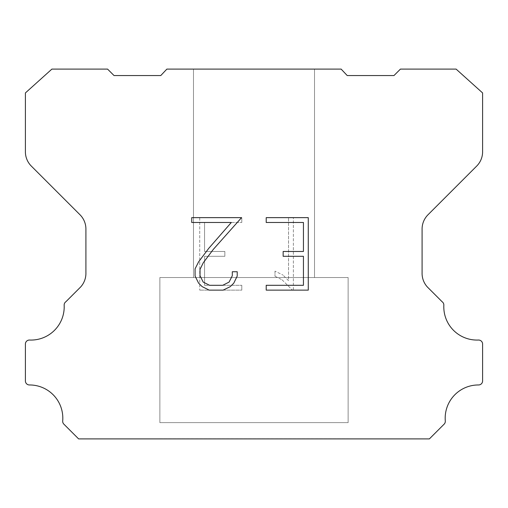 <?xml version="1.0" encoding="UTF-8"?>
<svg xmlns="http://www.w3.org/2000/svg" width="508" height="508" viewBox="0 0 508 508"><rect width="100%" height="100%" fill="white"/><g stroke="black" fill="none" stroke-linecap="round" stroke-linejoin="round"><path stroke-width="0.38" stroke-dasharray="2.54 1.91" d="M314.509 277.533L314.509 69.101L193.491 69.101L193.491 277.533L314.509 277.533L193.491 277.533L314.509 277.533L314.509 69.101L193.491 69.101L193.491 277.533L314.509 277.533L193.491 277.533L314.509 277.533L314.509 69.101L193.491 69.101L193.491 277.533L314.509 277.533L193.491 277.533L314.509 277.533L314.509 69.101L193.491 69.101L193.491 277.533L314.509 277.533L193.491 277.533L314.509 277.533L314.509 69.101L193.491 69.101L193.491 277.533L314.509 277.533L193.491 277.533L314.509 277.533L314.509 69.101L193.491 69.101L193.491 277.533L314.509 277.533L193.491 277.533L314.509 277.533L314.509 69.101L193.491 69.101L193.491 277.533L314.509 277.533L193.491 277.533L314.509 277.533L314.509 69.101L193.491 69.101L193.491 277.533L314.509 277.533L193.491 277.533L314.509 277.533L314.509 69.101L193.491 69.101L193.491 277.533L314.509 277.533L193.491 277.533L314.509 277.533L314.509 69.101L193.491 69.101L193.491 277.533L314.509 277.533L193.491 277.533L314.509 277.533L314.509 69.101L193.491 69.101L193.491 277.533L314.509 277.533L193.491 277.533L314.509 277.533L314.509 69.101L193.491 69.101L193.491 277.533L314.509 277.533L193.491 277.533L314.509 277.533L314.509 69.101L193.491 69.101L193.491 277.533L314.509 277.533L193.491 277.533L314.509 277.533L314.509 69.101L193.491 69.101L193.491 277.533L314.509 277.533L193.491 277.533L314.509 277.533L314.509 69.101L193.491 69.101L193.491 277.533L314.509 277.533L193.491 277.533L314.509 277.533L314.509 69.101L193.491 69.101L193.491 277.533L314.509 277.533L193.491 277.533L193.491 69.101L193.491 277.533L314.509 277.533L314.509 69.101L193.491 69.101L193.491 277.533L314.509 277.533L314.509 69.101L193.491 69.101L193.491 277.533L314.509 277.533L314.509 69.101L193.491 69.101L193.491 277.533L314.509 277.533L314.509 69.101L193.491 69.101L193.491 277.533L314.509 277.533L314.509 69.101L193.491 69.101L193.491 277.533L314.509 277.533L314.509 69.101L193.491 69.101L193.491 277.533L314.509 277.533L314.509 69.101L193.491 69.101L193.491 277.533L314.509 277.533L314.509 69.101L193.491 69.101L193.491 277.533L314.509 277.533L314.509 69.101L193.491 69.101L193.491 277.533L314.509 277.533L314.509 69.101L193.491 69.101L193.491 277.533L314.509 277.533L314.509 69.101L193.491 69.101L193.491 277.533L314.509 277.533L314.509 69.101L193.491 69.101L193.491 277.533L314.509 277.533L314.509 69.101L193.491 69.101L193.491 277.533L314.509 277.533L314.509 69.101L193.491 69.101L314.509 69.101L193.491 69.101L314.509 69.101L314.509 277.533L193.491 277.533M159.868 438.76L348.132 438.76M348.132 422.624L348.132 277.533L159.868 277.533L159.868 422.624L348.132 422.624L159.868 422.624L348.132 422.624L348.132 277.533L159.868 277.533L159.868 422.624L348.132 422.624L159.868 422.624L348.132 422.624L348.132 277.533L159.868 277.533L159.868 422.624L348.132 422.624L159.868 422.624L348.132 422.624L348.132 277.533L159.868 277.533L159.868 422.624L348.132 422.624L159.868 422.624L348.132 422.624L348.132 277.533L159.868 277.533L159.868 422.624L348.132 422.624L159.868 422.624L348.132 422.624L348.132 277.533L159.868 277.533L159.868 422.624L348.132 422.624L159.868 422.624L348.132 422.624L348.132 277.533L159.868 277.533L159.868 422.624L348.132 422.624L159.868 422.624L348.132 422.624L348.132 277.533L159.868 277.533L159.868 422.624L348.132 422.624L159.868 422.624L348.132 422.624L348.132 277.533L159.868 277.533L159.868 422.624L348.132 422.624L159.868 422.624L348.132 422.624L348.132 277.533L159.868 277.533L159.868 422.624L348.132 422.624L159.868 422.624L348.132 422.624L348.132 277.533L159.868 277.533L159.868 422.624L348.132 422.624L159.868 422.624L348.132 422.624L348.132 277.533L159.868 277.533L159.868 422.624L348.132 422.624L159.868 422.624L348.132 422.624L348.132 277.533L159.868 277.533L159.868 422.624L348.132 422.624L159.868 422.624L348.132 422.624L348.132 277.533L159.868 277.533L159.868 422.624L348.132 422.624L159.868 422.624L348.132 422.624L348.132 277.533L159.868 277.533L159.868 422.624L348.132 422.624L159.868 422.624L348.132 422.624L348.132 277.533L159.868 277.533L159.868 422.624L348.132 422.624L159.868 422.624L159.868 277.533L159.868 422.624L348.132 422.624L348.132 277.533L159.868 277.533L159.868 422.624L348.132 422.624L348.132 277.533L159.868 277.533L159.868 422.624L348.132 422.624L348.132 277.533L159.868 277.533L159.868 422.624L348.132 422.624L348.132 277.533L159.868 277.533L159.868 422.624L348.132 422.624L348.132 277.533L159.868 277.533L159.868 422.624L348.132 422.624L348.132 277.533L159.868 277.533L159.868 422.624L348.132 422.624L348.132 277.533L159.868 277.533L159.868 422.624L348.132 422.624L348.132 277.533L159.868 277.533L159.868 422.624L348.132 422.624L348.132 277.533L159.868 277.533L159.868 422.624L348.132 422.624L348.132 277.533L159.868 277.533L159.868 422.624L348.132 422.624L348.132 277.533L159.868 277.533L159.868 422.624L348.132 422.624L348.132 277.533L159.868 277.533L159.868 422.624L348.132 422.624L348.132 277.533L159.868 277.533L159.868 422.624L348.132 422.624L348.132 277.533L159.868 277.533L348.132 277.533L159.868 277.533L348.132 277.533L348.132 422.624L159.868 422.624M159.868 277.533L348.132 277.533M303.441 256.305L303.441 285.299L266.211 285.299L266.211 290.132L308.273 290.132L308.273 217.646L266.211 217.646L266.211 222.479L303.441 222.479L303.441 251.473L283.153 251.473L283.153 256.305L303.441 256.305M237.217 276.098L237.217 271.748L232.308 271.748L232.308 275.717L229.102 282.08L222.733 285.299L209.614 285.299L203.194 282.092L200.031 275.717L200.031 269.354L203.289 262.744L213.341 249.345L241.56 217.646L191.726 217.646L191.726 222.479L231.318 222.479L208.807 248.279L198.571 261.912L195.078 268.846L195.078 276.022L198.571 283.096L202.159 286.633L209.188 290.132L223.107 290.132L230.188 286.69L233.769 283.172L237.217 276.098M204.559 285.299L204.559 256.305L204.559 285.299L241.789 285.299L204.559 285.299M204.559 256.305L224.847 256.305L204.559 256.305M224.847 256.305L224.847 251.473L224.847 256.305M224.847 251.473L204.559 251.473L224.847 251.473M204.559 251.473L204.559 222.479L204.559 251.473M204.559 222.479L241.789 222.479L204.559 222.479M241.789 222.479L241.789 217.646L241.789 222.479M241.789 290.132L241.789 285.299L241.789 290.132L199.727 290.132L241.789 290.132M199.727 217.646L199.727 290.132L199.727 217.646L241.789 217.646L199.727 217.646M274.993 271.139L274.993 276.231L274.993 271.139L283.019 275.095L274.993 271.139M274.993 276.231L282.073 279.813L274.993 276.231M282.073 279.813L292.354 290.036L282.073 279.813M292.354 290.036L293.37 290.036L292.354 290.036M293.37 290.036L293.37 217.557L293.37 290.036M288.538 280.664L283.019 275.095L288.538 280.664L288.538 217.557L288.538 280.664M293.37 217.557L288.538 217.557L293.37 217.557M166.859 69.101L160.782 75.552L114.027 75.552L107.569 69.101L51.892 69.101L25.4 92.932L25.4 151.809A20.168 20.168 0 0 0 31.305 166.072L80.004 214.77A20.168 20.168 0 0 1 85.909 229.032L85.909 272.834A20.168 20.168 0 0 1 80.531 287.096L65.894 301.727A4.032 4.032 0 0 0 64.16 305.245A33.217 33.217 0 0 1 29.597 340.043A4.032 4.032 0 0 0 25.4 344.329L25.4 380.93A4.032 4.032 0 0 0 29.451 384.962A33.217 33.217 0 0 1 62.7 420.967A4.032 4.032 0 0 0 63.868 424.161L78.619 438.899L429.381 438.899L444.132 424.161A4.032 4.032 0 0 0 445.3 420.967A33.217 33.217 0 0 1 478.549 384.962A4.032 4.032 0 0 0 482.6 380.93L482.6 344.329A4.032 4.032 0 0 0 478.403 340.043A33.217 33.217 0 0 1 443.84 305.245A4.032 4.032 0 0 0 442.106 301.727L427.469 287.096A20.168 20.168 0 0 1 422.091 272.834L422.091 229.032A20.168 20.168 0 0 1 427.996 214.77L476.695 166.072A20.168 20.168 0 0 0 482.6 151.809L482.6 92.932L456.108 69.101L400.431 69.101L393.973 75.552L347.218 75.552L341.141 69.101L166.859 69.101M348.132 438.899L159.868 438.899M193.491 69.101L314.509 69.101"/><path stroke-width="0.76" d="M303.441 285.299L303.441 256.305L283.153 256.305L283.153 251.473L303.441 251.473L303.441 222.479L266.211 222.479L266.211 217.646L308.273 217.646L308.273 290.132L266.211 290.132L266.211 285.299L303.441 285.299M237.217 271.748L237.217 276.098L233.769 283.172L230.188 286.69L223.107 290.132L209.188 290.132L202.159 286.633L198.571 283.096L195.078 276.022L195.078 268.846L198.571 261.912L208.807 248.279L231.318 222.479L191.726 222.479L191.726 217.646L241.56 217.646L213.341 249.345L203.289 262.744L200.031 269.354L200.031 275.717L203.194 282.092L209.614 285.299L222.733 285.299L229.102 282.08L232.308 275.717L232.308 271.748L237.217 271.748M166.859 69.101L341.141 69.101L347.218 75.552L393.973 75.552L400.431 69.101L456.108 69.101L482.6 92.932L482.6 151.809A20.168 20.168 0 0 1 476.695 166.072L427.996 214.77A20.168 20.168 0 0 0 422.091 229.032L422.091 272.834A20.168 20.168 0 0 0 427.469 287.096L442.106 301.727A4.032 4.032 0 0 1 443.84 305.245A33.217 33.217 0 0 0 478.403 340.043A4.032 4.032 0 0 1 482.6 344.329L482.6 380.93A4.032 4.032 0 0 1 478.549 384.962A33.217 33.217 0 0 0 445.3 420.967A4.032 4.032 0 0 1 444.132 424.161L429.381 438.899L78.619 438.899L63.868 424.161A4.032 4.032 0 0 1 62.7 420.967A33.217 33.217 0 0 0 29.451 384.962A4.032 4.032 0 0 1 25.4 380.93L25.4 344.329A4.032 4.032 0 0 1 29.597 340.043A33.217 33.217 0 0 0 64.16 305.245A4.032 4.032 0 0 1 65.894 301.727L80.531 287.096A20.168 20.168 0 0 0 85.909 272.834L85.909 229.032A20.168 20.168 0 0 0 80.004 214.77L31.305 166.072A20.168 20.168 0 0 1 25.4 151.809L25.4 92.932L51.892 69.101L107.569 69.101L114.027 75.552L160.782 75.552L166.859 69.101"/></g></svg>
